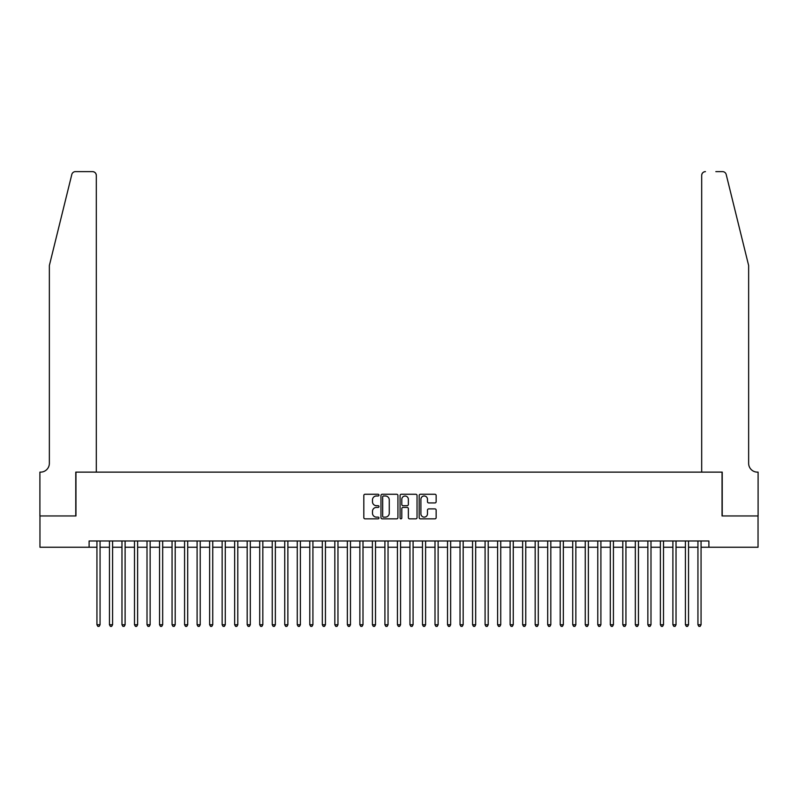 <?xml version="1.0" encoding="UTF-8"?>
<svg xmlns="http://www.w3.org/2000/svg" width="798" height="798" viewBox="0 0 798 798"><rect width="100%" height="100%" fill="white"/><g stroke="black" fill="none" stroke-linecap="round" stroke-linejoin="round"><path stroke-width="1.2" d="M378.97 495.129A0.858 0.858 0 0 0 378.102 494.261L365.045 494.261A1.227 1.227 0 0 0 363.818 495.498L363.818 517.613A1.227 1.227 0 0 0 365.045 518.85L378.102 518.85A0.858 0.858 0 0 0 378.97 517.982A0.858 0.858 0 0 0 378.102 517.124L376.417 517.124A3.93 3.93 0 0 1 372.486 513.194L372.486 511.348A3.93 3.93 0 0 1 376.417 507.418L378.102 507.418A0.858 0.858 0 0 0 378.97 506.55A0.858 0.858 0 0 0 378.102 505.693L376.417 505.693A3.93 3.93 0 0 1 372.486 501.762L372.486 499.917A3.93 3.93 0 0 1 376.417 495.987L378.102 495.987A0.858 0.858 0 0 0 378.97 495.129M434.92 502.93A1.227 1.227 0 0 0 436.147 501.703L436.147 495.498A1.227 1.227 0 0 0 434.92 494.261L420.416 494.261A1.227 1.227 0 0 0 419.189 495.498L419.189 517.613A1.227 1.227 0 0 0 420.416 518.85L434.92 518.85A1.227 1.227 0 0 0 436.147 517.613L436.147 510.122A1.227 1.227 0 0 0 434.92 508.895L428.716 508.895A1.227 1.227 0 0 0 427.479 510.122L427.479 513.832A3.292 3.292 0 0 1 424.197 517.124A3.292 3.292 0 0 1 420.905 513.832L420.905 499.269A3.292 3.292 0 0 1 424.197 495.987A3.292 3.292 0 0 1 427.479 499.269L427.479 501.703A1.227 1.227 0 0 0 428.716 502.93L434.92 502.93M89.107 547.248L39.96 547.248L39.96 515.947L75.96 515.947L75.96 472.127L722.04 472.127L722.04 515.947L758.04 515.947L758.04 547.248L708.893 547.248L708.893 540.984L89.107 540.984L89.107 547.248L96.937 547.248M397.923 495.498A1.227 1.227 0 0 0 396.696 494.261L382.192 494.261A1.227 1.227 0 0 0 380.965 495.498L380.965 517.613A1.227 1.227 0 0 0 382.192 518.85L396.696 518.85A1.227 1.227 0 0 0 397.923 517.613L397.923 495.498M401.304 494.261L415.808 494.261A1.227 1.227 0 0 1 417.035 495.498L417.035 517.613A1.227 1.227 0 0 1 415.808 518.85L409.603 518.85A1.227 1.227 0 0 1 408.367 517.613L408.367 508.645A1.227 1.227 0 0 0 407.14 507.418L403.03 507.418A1.227 1.227 0 0 0 401.793 508.645L401.793 517.982A0.858 0.858 0 0 1 400.935 518.85A0.858 0.858 0 0 1 400.077 517.982L400.077 495.498A1.227 1.227 0 0 1 401.304 494.261M100.059 547.248L109.456 547.248M112.588 547.248L121.974 547.248M125.106 547.248L134.493 547.248M137.625 547.248L147.012 547.248M150.144 547.248L159.54 547.248M162.672 547.248L172.059 547.248M175.191 547.248L184.577 547.248M187.71 547.248L197.096 547.248M200.228 547.248L209.625 547.248M212.747 547.248L222.143 547.248M225.275 547.248L234.662 547.248M237.794 547.248L247.181 547.248M250.313 547.248L259.709 547.248M262.831 547.248L272.228 547.248M275.36 547.248L284.746 547.248M287.879 547.248L297.265 547.248M300.397 547.248L309.784 547.248M312.916 547.248L322.312 547.248M325.444 547.248L334.831 547.248M337.963 547.248L347.349 547.248M350.482 547.248L359.868 547.248M363 547.248L372.397 547.248M375.519 547.248L384.915 547.248M388.047 547.248L397.434 547.248M400.566 547.248L409.953 547.248M413.085 547.248L422.481 547.248M425.603 547.248L435 547.248M438.132 547.248L447.518 547.248M450.651 547.248L460.037 547.248M463.169 547.248L472.556 547.248M475.688 547.248L485.084 547.248M488.216 547.248L497.603 547.248M500.735 547.248L510.122 547.248M513.254 547.248L522.64 547.248M525.772 547.248L535.169 547.248M538.291 547.248L547.687 547.248M550.82 547.248L560.206 547.248M563.338 547.248L572.725 547.248M575.857 547.248L585.253 547.248M588.375 547.248L597.772 547.248M600.904 547.248L610.29 547.248M613.423 547.248L622.809 547.248M625.941 547.248L635.328 547.248M638.46 547.248L647.856 547.248M650.988 547.248L660.375 547.248M663.507 547.248L672.894 547.248M676.026 547.248L685.412 547.248M688.544 547.248L697.941 547.248M701.063 547.248L708.893 547.248M383.549 495.987A0.858 0.858 0 0 0 382.681 496.845L382.681 516.266A0.858 0.858 0 0 0 383.549 517.124L385.324 517.124A3.93 3.93 0 0 0 389.264 513.194L389.264 499.917A3.93 3.93 0 0 0 385.324 495.987L383.549 495.987M408.367 499.339A3.292 3.292 0 0 0 405.085 496.047A3.292 3.292 0 0 0 401.793 499.339L401.793 504.466A1.227 1.227 0 0 0 403.03 505.693L407.14 505.693A1.227 1.227 0 0 0 408.367 504.466L408.367 499.339M100.059 540.984L100.059 624.754L96.937 624.754L96.937 540.984M100.059 624.754L99.122 626.38L97.875 626.38L96.937 624.754M71.81 174.473C72.768 172.418 72.768 172.418 71.81 174.473C72.768 172.418 72.768 172.418 71.81 174.473L49.356 265.525L49.356 463.359A8.768 8.768 0 0 1 40.588 472.127L39.9 472.127L39.9 515.947L75.77 515.947L75.77 472.127L96.309 472.127L96.309 175.38A3.761 3.761 0 0 0 92.548 171.62L75.461 171.62A3.761 3.761 0 0 0 71.81 174.473M82.154 171.62L92.548 171.62C94.812 171.859 96.069 173.106 96.309 175.38L96.309 472.127M49.356 463.359A8.768 8.768 0 0 1 40.588 472.127M741.761 237.605L726.19 174.473L748.644 265.525L748.644 463.359A8.768 8.768 0 0 0 757.412 472.127L758.1 472.127L758.1 515.947L722.23 515.947L722.23 472.127L701.691 472.127L701.691 175.38L701.691 472.127M715.846 171.62L722.539 171.62A3.761 3.761 0 0 1 726.19 174.473M705.452 171.62A3.761 3.761 0 0 0 701.691 175.38C701.931 173.106 703.188 171.859 705.452 171.62M748.644 463.359A8.768 8.768 0 0 0 757.412 472.127M112.588 540.984L112.588 624.754L109.456 624.754L109.456 540.984M112.588 624.754L111.64 626.38L110.393 626.38L109.456 624.754M125.106 540.984L125.106 624.754L121.974 624.754L121.974 540.984M125.106 624.754L124.169 626.38L122.912 626.38L121.974 624.754M137.625 540.984L137.625 624.754L134.493 624.754L134.493 540.984M137.625 624.754L136.687 626.38L135.431 626.38L134.493 624.754M150.144 540.984L150.144 624.754L147.012 624.754L147.012 540.984M150.144 624.754L149.206 626.38L147.959 626.38L147.012 624.754M162.672 540.984L162.672 624.754L159.54 624.754L159.54 540.984M162.672 624.754L161.725 626.38L160.478 626.38L159.54 624.754M175.191 540.984L175.191 624.754L172.059 624.754L172.059 540.984M175.191 624.754L174.253 626.38L172.996 626.38L172.059 624.754M187.71 540.984L187.71 624.754L184.577 624.754L184.577 540.984M187.71 624.754L186.772 626.38L185.515 626.38L184.577 624.754M200.228 540.984L200.228 624.754L197.096 624.754L197.096 540.984M200.228 624.754L199.291 626.38L198.044 626.38L197.096 624.754M212.747 540.984L212.747 624.754L209.625 624.754L209.625 540.984M212.747 624.754L211.809 626.38L210.562 626.38L209.625 624.754M225.275 540.984L225.275 624.754L222.143 624.754L222.143 540.984M225.275 624.754L224.338 626.38L223.081 626.38L222.143 624.754M237.794 540.984L237.794 624.754L234.662 624.754L234.662 540.984M237.794 624.754L236.856 626.38L235.6 626.38L234.662 624.754M250.313 540.984L250.313 624.754L247.181 624.754L247.181 540.984M250.313 624.754L249.375 626.38L248.118 626.38L247.181 624.754M262.831 540.984L262.831 624.754L259.709 624.754L259.709 540.984M262.831 624.754L261.894 626.38L260.647 626.38L259.709 624.754M275.36 540.984L275.36 624.754L272.228 624.754L272.228 540.984M275.36 624.754L274.412 626.38L273.165 626.38L272.228 624.754M287.879 540.984L287.879 624.754L284.746 624.754L284.746 540.984M287.879 624.754L286.941 626.38L285.684 626.38L284.746 624.754M300.397 540.984L300.397 624.754L297.265 624.754L297.265 540.984M300.397 624.754L299.459 626.38L298.203 626.38L297.265 624.754M312.916 540.984L312.916 624.754L309.784 624.754L309.784 540.984M312.916 624.754L311.978 626.38L310.731 626.38L309.784 624.754M325.444 540.984L325.444 624.754L322.312 624.754L322.312 540.984M325.444 624.754L324.497 626.38L323.25 626.38L322.312 624.754M337.963 540.984L337.963 624.754L334.831 624.754L334.831 540.984M337.963 624.754L337.025 626.38L335.768 626.38L334.831 624.754M350.482 540.984L350.482 624.754L347.349 624.754L347.349 540.984M350.482 624.754L349.544 626.38L348.287 626.38L347.349 624.754M363 540.984L363 624.754L359.868 624.754L359.868 540.984M363 624.754L362.063 626.38L360.816 626.38L359.868 624.754M375.519 540.984L375.519 624.754L372.397 624.754L372.397 540.984M375.519 624.754L374.581 626.38L373.334 626.38L372.397 624.754M388.047 540.984L388.047 624.754L384.915 624.754L384.915 540.984M388.047 624.754L387.11 626.38L385.853 626.38L384.915 624.754M400.566 540.984L400.566 624.754L397.434 624.754L397.434 540.984M400.566 624.754L399.628 626.38L398.372 626.38L397.434 624.754M413.085 540.984L413.085 624.754L409.953 624.754L409.953 540.984M413.085 624.754L412.147 626.38L410.89 626.38L409.953 624.754M425.603 540.984L425.603 624.754L422.481 624.754L422.481 540.984M425.603 624.754L424.666 626.38L423.419 626.38L422.481 624.754M438.132 540.984L438.132 624.754L435 624.754L435 540.984M438.132 624.754L437.184 626.38L435.937 626.38L435 624.754M450.651 540.984L450.651 624.754L447.518 624.754L447.518 540.984M450.651 624.754L449.713 626.38L448.456 626.38L447.518 624.754M463.169 540.984L463.169 624.754L460.037 624.754L460.037 540.984M463.169 624.754L462.232 626.38L460.975 626.38L460.037 624.754M475.688 540.984L475.688 624.754L472.556 624.754L472.556 540.984M475.688 624.754L474.75 626.38L473.503 626.38L472.556 624.754M488.216 540.984L488.216 624.754L485.084 624.754L485.084 540.984M488.216 624.754L487.269 626.38L486.022 626.38L485.084 624.754M500.735 540.984L500.735 624.754L497.603 624.754L497.603 540.984M500.735 624.754L499.797 626.38L498.541 626.38L497.603 624.754M513.254 540.984L513.254 624.754L510.122 624.754L510.122 540.984M513.254 624.754L512.316 626.38L511.059 626.38L510.122 624.754M525.772 540.984L525.772 624.754L522.64 624.754L522.64 540.984M525.772 624.754L524.835 626.38L523.588 626.38L522.64 624.754M538.291 540.984L538.291 624.754L535.169 624.754L535.169 540.984M538.291 624.754L537.353 626.38L536.106 626.38L535.169 624.754M550.82 540.984L550.82 624.754L547.687 624.754L547.687 540.984M550.82 624.754L549.882 626.38L548.625 626.38L547.687 624.754M563.338 540.984L563.338 624.754L560.206 624.754L560.206 540.984M563.338 624.754L562.4 626.38L561.144 626.38L560.206 624.754M575.857 540.984L575.857 624.754L572.725 624.754L572.725 540.984M575.857 624.754L574.919 626.38L573.662 626.38L572.725 624.754M588.375 540.984L588.375 624.754L585.253 624.754L585.253 540.984M588.375 624.754L587.438 626.38L586.191 626.38L585.253 624.754M600.904 540.984L600.904 624.754L597.772 624.754L597.772 540.984M600.904 624.754L599.956 626.38L598.709 626.38L597.772 624.754M613.423 540.984L613.423 624.754L610.29 624.754L610.29 540.984M613.423 624.754L612.485 626.38L611.228 626.38L610.29 624.754M625.941 540.984L625.941 624.754L622.809 624.754L622.809 540.984M625.941 624.754L625.004 626.38L623.747 626.38L622.809 624.754M638.46 540.984L638.46 624.754L635.328 624.754L635.328 540.984M638.46 624.754L637.522 626.38L636.275 626.38L635.328 624.754M650.988 540.984L650.988 624.754L647.856 624.754L647.856 540.984M650.988 624.754L650.041 626.38L648.794 626.38L647.856 624.754M663.507 540.984L663.507 624.754L660.375 624.754L660.375 540.984M663.507 624.754L662.569 626.38L661.313 626.38L660.375 624.754M676.026 540.984L676.026 624.754L672.894 624.754L672.894 540.984M676.026 624.754L675.088 626.38L673.831 626.38L672.894 624.754M688.544 540.984L688.544 624.754L685.412 624.754L685.412 540.984M688.544 624.754L687.607 626.38L686.36 626.38L685.412 624.754M701.063 540.984L701.063 624.754L697.941 624.754L697.941 540.984M701.063 624.754L700.125 626.38L698.878 626.38L697.941 624.754"/></g></svg>
